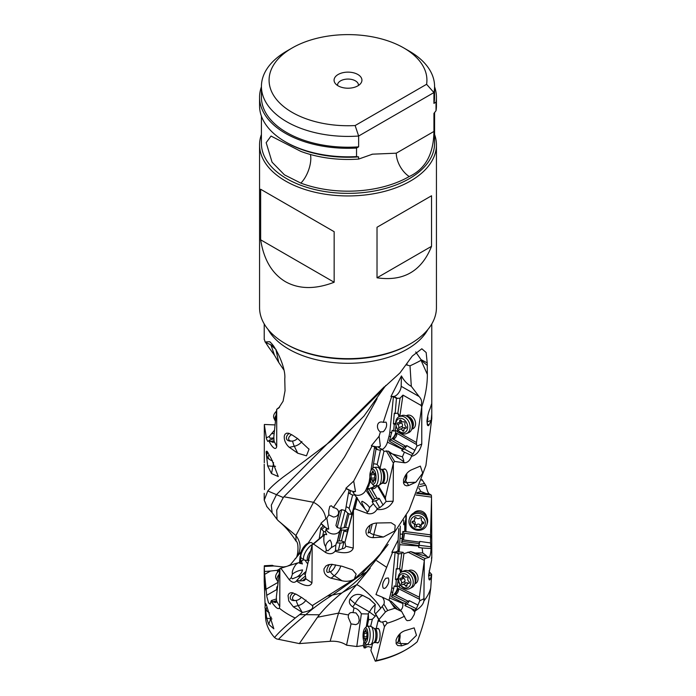 <?xml version="1.0" encoding="UTF-8"?>
<svg xmlns="http://www.w3.org/2000/svg" width="696" height="696" viewBox="0 0 696 696"><rect width="100%" height="100%" fill="white"/><g stroke="black" fill="none" stroke-linecap="round" stroke-linejoin="round"><path stroke-width="1.04" d="M376.153 615.212L372.36 619.24L368.593 619.727L368.367 613.985L361.363 613.82C359.214 610.296 356.761 608.356 353.994 608.008L352.994 612.619L355.987 612.941L358.605 616.56L359.249 620.44L358.162 623.52L355.83 624.651L351.045 623.903L348.217 617.239L348.496 614.968L338.56 613.115L330.113 641.303L299.358 643.591L276.582 638.928L274.537 637.519C278.209 633.186 283.028 628.462 288.988 623.338L295.217 618.039A83.781 48.372 180 0 1 288.762 614.672A83.781 48.372 180 0 1 279.305 608.165C278.009 609.661 275.268 607.321 271.075 601.135L270.196 604.137L268.543 602.849L266.89 596.82L266.055 589.216L278.148 582.308M371.62 647.454L368.019 646.532L364.217 647.967L363.242 645.514L356.77 646.532L346.556 645.183C342.101 642.164 336.62 640.877 330.113 641.303M382.574 621.841L384.462 626.644L376.223 660.617L375.318 661.2L370.89 650.49L372.586 643.478M366.261 644.4L365.391 647.967M364.991 642.982L364.217 647.967M368.593 619.727L367.218 626.2M363.242 645.514L363.912 641.39M366.287 626.757L368.367 613.985M361.363 613.82L356.77 646.532M346.556 645.183L351.045 623.903M352.994 612.619C350.636 612.263 349.14 613.045 348.496 614.968M337.577 85.512A10.449 6.029 180 0 1 337.551 85.095A10.449 6.029 180 0 1 340.614 80.832A10.449 6.029 180 0 1 351.993 79.527A10.449 6.029 180 0 1 358.449 85.095A10.449 6.029 180 0 1 358.423 85.512M385.758 578.341C382.8 581.952 381.965 585.214 383.252 588.129L384.479 588.451L385.758 587.72C388.716 584.109 389.551 580.847 388.264 577.932L385.758 578.341M421.854 479.474L426.152 486.008C427.048 490.297 428.031 492.89 429.101 493.76L431.363 495.143L431.503 497.127L431.781 543.498L430.981 549.448C430.685 553.833 430.058 556.478 429.101 557.374L424.908 558.462L424.299 560.376L423.881 600.979C423.298 604.354 420.358 607.695 415.068 610.992L414.216 614.585L411.51 619.127L409.953 620.353L407.195 620.675L406.116 619.823L401.67 611.514L394.832 608.252L387.689 610.531L383.905 604.224C384.671 601.831 384.149 599.491 382.33 597.203L375.962 594.541L392.5 552.502L391.839 552.337L398.147 540.026L398.069 551.876L403.019 552.293L403.932 553.659L401.444 572.103M375.962 594.541L377.354 595.15M388.96 599.978A7.308 3.497 112.6 0 0 389.603 597.995L391.091 591.844A17.409 8.326 112.6 0 0 391.796 587.755L395.119 552.267L392.5 552.502M398.782 528.551L398.147 540.026M376.754 560.715L386.567 567.266M376.223 660.617A82.467 47.615 0 0 0 406.316 649.542A82.467 47.615 0 0 0 417.191 641.782C423.89 624.425 428.405 606.52 430.737 588.085A83.781 48.372 180 0 1 423.881 600.979M430.737 588.085L431.668 574.418L430.319 579.176L428.753 578.524M431.485 557.748L431.65 559.976L428.658 574.835L429.101 579.681L429.693 579.986L430.319 579.176M268.439 346.86L265.341 342.11M273.989 346.521L265.098 341.997L264.558 339.926M265.098 341.997L269.335 341.692C274.555 344.059 286.152 367.375 284.768 378.894L285.038 390.787L283.089 401.209L278.644 408.117L276.712 409.318L276.721 446.554C275.52 451.713 270.622 445.075 268.9 440.699L267.76 441.421L266.551 439.002L264.323 424.725L264.306 462.709M269.839 341.832L270.344 342.119M266.899 506.644L264.219 500.137L267.803 490.958C271.91 485.973 278.896 479.996 288.762 473.019L331.688 440.542L380.016 392.179L383.183 388.185L399.904 372.995L412.293 356.065L421.828 348.774L426.152 352.515L427.214 362.903L427.344 374.396C427.414 384.653 425.552 395.467 421.759 406.838M288.762 446.893C285.386 443.483 283.907 439.802 284.333 435.844L285.047 434.182L286.674 433.164L288.762 433.277L292.242 435.035L297.714 438.671L309.024 449.259L306.466 455.819L297.714 453.209L288.762 446.893M264.219 464.232L264.471 489.566M271.492 459.038L278.287 476.56L271.492 473.567L267.655 465.868L266.124 451.843L266.542 451.182L267.177 451.408L271.492 459.038M417 492.698L420.854 491.48L426.23 493.534L416.791 493.22M420.854 491.48L418.818 488.053M425.691 485.199L419.314 486.722M431.363 495.143L416.73 493.368M431.503 497.127L416.051 495.004M401.696 543.002L401.957 541.357L419.183 543.585L418.87 545.577L401.696 543.002L402.906 531.422L404.776 531.657L405.672 530.543L405.916 531.666L406.325 515.362M405.916 531.666L430.528 534.841L431.52 497.979M413.702 513.048A7.308 6.673 16.5 0 1 421.28 511.082A7.308 6.673 16.5 0 1 426.578 516.85M414.712 552.989L422.742 552.902L422.15 547.987L418.644 547.456L419.775 541.427L430.563 542.95L430.528 534.841M430.563 542.95L430.981 549.448M422.742 552.902L426.561 555.869L426.135 556.269L410.71 551.615L403.932 553.659M426.561 555.869L426.135 556.269L429.101 557.374M430.676 548.526L422.15 547.987M424.908 558.462L410.71 551.615M424.299 560.376L407.934 552.119M399.808 584.292L399.391 587.354L419.331 597.203L424.212 561.22M408.282 570.851A7.308 5.612 63.3 0 1 415.042 571.868A7.308 5.612 63.3 0 1 418 579.559A7.308 5.612 63.3 0 1 414.825 583.848M419.331 597.203L419.758 600.813L416.339 608.713L414.92 610.166L404.985 605.642L405.611 603.667L402.366 602.536L402.723 603.467C403.21 606.329 402.479 608.643 400.531 610.392L400.513 610.383M415.068 610.992A21.237 16.304 63.3 0 1 414.92 610.166M404.533 616.169A83.781 48.372 180 0 1 387.028 623.277L384.462 626.644M397.312 642.765A8.709 6.864 155.1 0 0 400.591 643.513L407.934 643.696L416.478 635.335L414.163 627.879L404.846 630.707C400.67 632.238 397.72 635.396 396.024 640.19L396.276 643.896L397.755 645.549L401.679 645.845L400.591 643.513A8.709 2.845 91.4 0 1 399.626 639.537M407.934 643.696L401.679 645.845M376.171 628.671L378.18 620.371L379.05 621.328L379.851 621.084M377.119 628.697A7.308 2.393 91.4 0 1 379.137 629.61A7.308 2.393 91.4 0 1 379.999 633.447A7.308 2.393 91.4 0 1 379.877 638.014A7.308 2.393 91.4 0 1 376.771 642.617M370.594 626.513L371.064 626.383M372.36 619.24L370.655 626.269M378.18 620.371L378.789 619.605L375.414 613.976L380.555 608.495C380.164 604.328 361.015 585.319 356.639 584.744C348.087 594.193 342.058 603.649 338.56 613.115L317.489 617.248L299.358 643.591M367.618 626L369.028 626.235M353.994 608.008L352.75 606.912C349.427 604.58 348.548 601.909 350.114 598.873A10.449 1.192 -143.7 0 0 355.134 603.658A10.449 3.463 120.1 0 1 362.938 595.532C357.605 593.314 353.333 594.428 350.114 598.873M362.938 595.532L369.263 598.856L375.231 604.38L374.5 612.167L380.434 621.876L382.13 622.163L385.514 621.171L386.845 622.233L387.028 623.277M288.074 565.874L290.319 564.821L301.055 551.832M320.934 523.296L324.797 526.855L321.796 529.386L320.908 528.125L323.292 526.089L320.934 523.296L325.841 518.885C324.806 511.656 320.699 506.131 313.531 502.303L295.904 535.529C300.742 541.914 301.351 548.596 297.731 555.565M321.03 523.923L308.006 543.263M324.797 526.855A7.308 4.411 -130.2 0 0 326.25 527.986A7.308 4.411 -130.2 0 0 328.73 529.082L326.824 518.094L325.841 518.885M406.133 364.834L410.014 365.826A17.409 1.105 155.9 0 0 421.028 360.276A17.409 11.614 129.3 0 0 421.01 359.606L415.712 351.959M370.916 470.627L374.622 446.797L371.325 445.805L379.12 436.227L380.399 431.938L383.331 431.694C386.428 428.301 387.341 425.117 386.062 422.15L383.261 422.368L391.613 396.755L390.935 396.555L401.453 375.91C403.958 380.677 407.247 384.157 411.31 386.341L410.014 365.826M380.399 431.938C375.788 429.11 376.475 420.071 383.252 422.359M371.951 446.206L353.69 481.075L355.482 491.507A7.308 5.585 -166.6 0 1 352.376 491.254A7.308 5.585 -166.6 0 1 350.584 490.602L349.853 493.69L348.522 492.768L349.096 490.28L345.851 488.314L353.69 481.075M333.288 507.636L346.26 488.862M333.271 507.628L333.401 507.636C337.29 508.35 338.978 510.394 338.456 513.77C337.621 515.84 335.924 516.919 333.375 517.015L328.825 514.857L328.756 510.733L329.8 506.323L331.392 505.783L333.28 507.619M328.825 514.857L326.824 518.094M377.084 398.678L344.52 457.028L313.531 502.303L283.898 496.761L363.912 416.138L385.819 385.41M421.01 359.606L427.214 362.903M397.825 429.884L397.529 431.92L396.65 430.702L393.658 431.068L392.213 430.267L389.386 441.16L392.031 438.558L401.166 443.674L393.005 439.002A3.48 1.696 119.7 0 0 393.892 438.898A3.48 1.696 119.7 0 0 396.32 436.166A3.48 1.696 119.7 0 0 396.537 433.103L416.547 444.526L416.913 446.136L413.076 453.896L411.423 455.358L411.458 456.341C416.469 455.184 419.905 451.086 421.767 444.065L421.767 406.829M411.458 456.341C409.935 460.421 407.699 462.57 404.767 462.805L394.615 461.457L393.362 463.049L393.188 501.207C389.725 507.428 384.296 510.194 376.901 509.498C374.683 513.013 371.612 514.379 367.697 513.578L354.934 508.802L353.438 509.985L353.237 548.083C351.158 554.373 340.857 552.998 335.072 551.223C332.714 554.06 329.573 554.486 325.667 552.52L313.513 544.02L312.147 544.777L311.965 582.813C310.025 588.503 301.003 584.231 296.496 580.925L296.165 581.334M311.965 582.813L305.866 578.863L304.187 580.595L299.454 580.986L297.001 580.203L296.496 580.925C294.591 583.117 292.181 582.717 289.258 579.725L280.766 568.136L279.879 568.554L279.766 606.555L279.305 608.165M292.433 574.096C295.208 571.86 298.575 570.468 302.543 569.902C301.925 572.53 300.15 574.861 297.227 576.871L292.424 578.846L291.224 577.619L292.433 574.096C291.772 571.964 292.938 568.745 295.948 564.421L296.835 563.16L280.358 568.406M295.217 618.039L302.395 612.471L293.347 606.842L288.762 600.944L288.048 595.541L288.762 593.923L290.171 592.879L292.068 592.679L296.47 594.419L302.221 597.847L312.313 605.546L354.368 579.037L378.598 556.495L409.091 510.064L425.926 465.45L431.781 418.514L431.781 413.972L431.172 420.323L429.119 424.934L427.057 423.951M342.058 580.777L331.061 578.211L334.28 575.731L342.058 580.777C346.286 581.76 350.227 581.299 353.873 579.394M352.289 569.772L342.058 566.248L331.505 564.299L328.181 564.813L325.945 565.961L324.023 568.763C323.492 573.191 325.841 576.34 331.061 578.211M352.559 569.937L356.135 574.096L354.368 579.037M408.726 485.495L406.586 485.834L404.767 485.112L403.671 483.52L403.497 479.979C405.02 475.011 407.665 471.636 411.44 469.861L420.34 466.094L422.716 473.158L415.825 482.25L408.726 485.495L406.769 482.606L415.825 482.25M429.119 424.934L428.301 425.717L427.553 425.378L426.996 420.514C427.736 415.207 428.753 411.284 430.032 408.752L431.781 403.341L431.781 413.972M365.992 530.474L366.026 530.317C367.949 525.863 371.56 523.427 376.875 523.009L391.135 522.748L395.18 525.358L394.762 530.944L383.4 537.034L373.047 537.669L373.769 534.589L383.4 537.034M366.026 530.317C365.539 534.893 367.88 537.347 373.047 537.669M397.529 431.92L416.443 442.508L421.75 406.838L421.01 405.394L402.958 395.093L399.826 416.373M411.31 386.341L419.088 396.511C421.619 399.2 422.263 402.157 421.01 405.394M399.286 416.6L401.435 415.677A9.231 6.786 66.9 0 1 406.151 415.886A7.308 5.377 66.9 0 1 412.685 416.921A7.308 5.377 66.9 0 1 415.486 424.821A7.308 5.377 66.9 0 1 411.78 429.127A9.231 6.786 66.9 0 1 408.665 432.66L406.516 433.573A9.231 6.786 -113.1 0 0 410.005 425.482A9.231 6.786 -113.1 0 0 404.124 416.861A9.231 6.786 -113.1 0 0 399.286 416.6A9.231 6.786 -113.1 0 0 395.806 424.69A9.231 6.786 -113.1 0 0 401.679 433.312A9.231 6.786 -113.1 0 0 406.516 433.573M393.658 431.068L394.24 424.273L393.405 423.873L394.319 413.154L395.154 413.546L396.442 398.382L400.061 398.173L402.958 395.093M390.935 396.555L393.892 396.381A7.308 3.558 119.7 0 0 395.024 396.094A7.308 3.558 119.7 0 0 401.166 386.289L401.453 375.91M396.442 398.382L393.44 396.676L391.613 396.755M379.12 436.227L380.347 446.214L378.65 447.598L382.504 449.503L383.957 451.278L388.307 451.121L394.615 461.457M382.2 449.372A7.308 3.802 115.5 0 0 387.437 442.186L389.064 436.096A17.409 9.065 115.5 0 0 389.83 432.033L393.44 396.676M276.721 446.554L274.067 441.107L273.815 436.766L276.712 409.3L278.13 408.213M279.592 407.177L277.878 408.282M274.067 441.107L273.615 442.325L272.084 442.178M274.015 441.542L270.587 441.56L269.352 440.142L268.9 440.699M273.893 437.88L270.161 438.315L269.152 436.549L274.511 430.171M269.352 440.142L273.885 438.724M264.402 424.473L275.059 424.917M406.316 649.542L404.924 650.342A80.501 46.475 180 0 1 375.318 661.2M429.293 571.816L431.668 574.418M269.804 344.215L276.068 349.531M273.441 345.686L271.553 345.033M276.016 349.949L278.731 362.451L283.785 369.863M277.921 520.425L295.904 535.529L296.052 541.175C291.024 533.188 285.212 526.472 278.591 521.017L276.999 519.346L276.738 510.029L283.289 497.536L267.803 490.958M283.289 497.536L283.898 496.761M279.818 568.919L277.225 570.302L270.483 571.042L264.637 574.383L264.262 566.474L273.832 565.952L283.455 566.979L285.751 566.596M273.832 565.952L272.31 565.317L264.341 565.752M283.455 566.979L282.002 567.753M277.225 570.302L277.643 571.99M277.147 590.443L276.599 589.66L276.86 587.033L277.704 585.91M271.075 601.135A21.237 12.928 149.7 0 0 271.423 600.509L275.912 599.125M279.766 569.206L276.347 596.881L276.495 601.988L275.651 602.545L272.754 601.805L271.423 600.509M276.608 601.579L274.468 602.353M265.246 608.626L265.55 616.891A82.467 47.615 0 0 0 274.537 637.519M266.185 590.887A83.781 48.372 180 0 1 264.236 581.508A83.781 48.372 180 0 1 264.219 580.473L264.219 567.997M271.24 617.082A8.709 1.836 -81.2 0 1 270.709 618.814L268.743 624.373L273.824 628.81L266.342 604.746L265.524 603.371L265.35 605.825M268.743 624.373L266.672 618.196L265.498 609.191M264.262 566.474L264.376 565.787L264.262 566.474M264.428 571.512L270.483 571.042M264.637 574.383L266.055 589.216M317.489 617.248L319.421 614.803L299.611 614.603M328.051 596.002L341.84 592.992C332.81 600.178 325.337 607.451 319.421 614.803M370.202 568.232L356.639 584.744L342.684 592.357L353.838 583.466L366.374 572.112L356.474 577.471M342.684 592.357L341.84 592.992M366.374 572.112L388.159 544.42M302.395 612.471C310.686 610.81 314 608.504 312.313 605.546L312.878 606.094M297.531 563.029L298.627 562.69L302.386 563.977L300.637 559.279L300.115 556.243L300.715 556.052M299.41 563.195L300.115 556.243M300.402 563.577L300.837 560.071M303.665 559.619L301.751 561.063M305.231 560.184A7.308 4.785 -127.7 0 0 307.78 563.751M319.194 538.817L320.908 528.125M322.648 535.903L323.675 531.431L325.458 532.014L326.102 529.073L328.73 529.082M321.796 529.386L323.675 531.431M326.102 529.073A7.308 5.916 -166.8 0 0 331.574 533.745A7.308 5.916 -166.8 0 0 339.761 530.865L341.153 528.247M345.851 488.314L350.584 490.602M348.522 492.768L346.086 506.74L347.217 507.201A5.22 4.124 36.4 0 1 349.114 508.419L352.637 495.039L354.847 495.03L353.002 492.263L355.482 491.507M354.168 494.047A7.308 5.559 145.9 0 0 358.153 495.352A7.308 5.559 145.9 0 0 365.844 490.088L368.219 484.599A17.409 13.241 145.9 0 0 369.332 480.823L369.88 477.291M372.778 468.095L376.014 449.155L374.622 446.797M376.014 449.155L379.285 450.103L382.504 449.503M371.325 445.805L375.727 446.728A7.308 5.272 149.8 0 0 377.397 446.858A7.308 5.272 149.8 0 0 380.347 446.214M406.76 445.614L403.637 447.137L401.749 450.599L404.132 448.894A5.22 2.567 119.2 0 0 406.76 445.614L415.007 450.364M390.647 453.427L402.418 456.854L404.385 452.174L401.749 450.599M396.676 457.333L399.104 458.533L388.307 451.121M393.362 463.049L386.228 450.799M379.99 468.565L383.957 451.278M378.293 485.669L385.419 497.683L393.188 463.858M383.479 469.287A7.308 3.002 87.8 0 1 386.88 471.705A7.308 3.002 87.8 0 1 387.324 480.136A7.308 3.002 87.8 0 1 384.027 483.198M377.397 485.73L385.567 499.745L385.419 497.683M385.567 499.745L386.097 501.485L383.044 504.974L379.712 507.715L377.119 508.55L376.901 509.498M364.426 507.976L361.998 503.356L361.642 501.807L362.155 501.268C365.487 503.034 367.958 505.131 369.576 507.567L368.419 511.447L366.783 511.134L360.806 504.069L356.491 497.127L351.819 514.579M369.576 507.567L373.3 503.73L372.16 501.598L373.021 500.085L367.218 489.566L370.507 480.832M377.119 508.55L373.3 503.73M354.934 508.802L357.387 497.892M353.438 509.985L356.491 497.127M348.313 528.055L344.964 542.167L353.237 510.733M351.932 514.614L348.513 528.107M353.237 548.083L345.686 546.169L344.964 542.167M345.642 546.43L345.686 546.169C345.338 547.743 344.198 548.587 342.267 548.7L338.369 550.353L335.481 550.371L335.072 551.223M325.615 546.421C326.085 543.707 327.581 541.575 330.095 540.044C331.644 542.541 332.044 545.064 331.296 547.63L327.894 550.832L326.267 550.031L325.615 546.421C324.101 544.62 323.553 541.297 323.971 536.468L324.614 534.241L326.702 534.65L325.458 532.014M331.296 547.63L335.846 545.038L336.49 542.828L340.109 543.037A5.22 4.019 -166.7 0 0 343.954 541.845L342.267 548.7M335.481 550.371L335.846 545.038M313.513 544.02L324.101 535.059M312.147 544.777L324.614 534.241M305.866 578.863L305.283 574.652L311.965 545.464M297.227 576.871L301.455 575.583L306.022 571.399M301.09 575.888L297.001 580.203M296.835 563.16L297.862 562.942L295.948 564.421M298.627 562.69L297.862 562.942L298.627 562.69M305.788 572.451L304.343 572.782M341.588 528.125L340.222 530.613L341.692 529.987L339.126 540.809L337.342 541.575L336.49 542.828M337.342 541.575L340.222 530.613M341.692 529.987L344.172 530.135A5.394 4.15 -166.7 0 0 348.104 528.925M344.172 530.135L341.545 540.957L339.126 540.809M342.397 537.608L344.12 530.865L347.93 529.673M345.407 510.873L346.121 506.749M350.775 514.318L351.158 512.891L349.114 508.419M349.853 493.69L352.637 495.039M354.847 495.03L356.387 497.248M367.218 489.566L370.994 487.931A5.394 3.915 149.4 0 0 374.57 485.808M370.994 487.931L377.041 498.24L374.744 498.797L373.021 500.085M374.744 498.797L368.645 488.505M375.205 495.039L371.525 488.592L375.562 485.799M373.874 463.814L375.083 463.936A5.22 4.376 -14.1 0 1 377.128 464.554L380.434 450.155M379.068 468.008A5.22 4.376 165.9 0 0 379.024 466.616M379.12 468.043L379.05 466.72L377.128 464.554M377.041 498.24L379.294 498.423L383.044 504.974M371.525 488.592A3.48 2.514 149.8 0 0 372.839 488.818A3.48 2.514 149.8 0 0 376.814 485.747M372.16 501.598L375.588 500.755A5.22 3.793 149.4 0 0 379.294 498.423M343.954 541.845L341.545 540.957M344.12 530.865A3.48 2.662 -166.6 0 0 345.538 531.509A3.48 2.662 -166.6 0 0 347.478 531.561M302.925 580.438L305.822 578.011M303.708 573.817L305.318 574.478M402.418 456.854L403.81 460.708L402.575 460.822L399.104 458.533M411.423 455.358L404.385 452.174M416.547 444.526L416.443 442.508M401.166 443.674L405.229 445.997M390.404 439.733L403.637 447.137M393.005 439.002L396.537 433.103M392.031 438.558A5.394 2.653 119.2 0 0 395.502 430.546M395.154 413.546L396.128 413.337A5.22 3.567 -54.9 0 1 397.816 413.407L400.061 398.173M393.405 423.873L393.91 423.768A5.22 3.567 125.1 0 0 394.206 423.69A5.22 3.567 125.1 0 0 395.693 422.977M398.947 416.756L398.956 416.678A5.22 3.567 125.1 0 0 398.095 413.502M395.711 423.777A5.22 3.567 -54.9 0 1 394.823 424.134A5.22 3.567 -54.9 0 1 394.528 424.203L394.24 424.273M395.276 430.598L395.998 425.717M399.147 416.66L397.816 413.407M402.401 448.868L389.386 441.16M383.905 604.224L380.555 608.495M391.291 601.414L382.33 597.203M404.985 605.642L406.908 604.058A5.22 2.349 116.3 0 0 409.344 600.683L418.044 605.12M407.943 601.118L406.473 602.327L392.527 595.437L394.032 594.201L407.943 601.118L409.344 600.683M403.897 599.082L395.05 594.601A3.48 1.549 116.8 0 0 395.859 594.471A3.48 1.549 116.8 0 0 398.103 591.652A3.48 1.549 116.8 0 0 398.329 588.572L419.427 599.221M406.473 602.327L405.611 603.667M402.366 602.536L391.587 596.898L392.527 595.437M391.587 596.898L394.267 585.902L395.789 586.641L396.311 579.82L395.432 579.463L396.25 568.71L397.12 569.076L398.277 553.859L395.119 552.267M397.12 569.076L398.051 568.823A5.22 3.393 -58.5 0 1 399.652 568.823L401.714 553.52L403.019 552.293M398.277 553.859L401.714 553.52M400.591 572.66L399.652 568.823M400.678 572.06A5.22 3.393 121.5 0 0 399.774 568.858M395.789 586.641L397.32 586.119L398.199 579.646M397.32 586.119L398.521 586.136L399.391 587.354M391.839 552.337L395.467 551.954A7.308 3.254 116.8 0 0 396.502 551.623A7.308 3.254 116.8 0 0 398.382 550.153M398.947 551.998A7.308 0.705 93.9 0 0 399.695 544.698L400 538.278A17.409 1.679 93.9 0 0 400.139 534.067L400.287 526.054M404.776 531.657L404.767 524.767L403.697 524.688L403.689 520.19M403.697 524.688L403.915 524.462A5.22 1.644 99.7 0 0 404.045 524.314A5.22 1.644 99.7 0 0 405.881 517.772L405.916 516.171A5.22 1.644 99.7 0 0 405.916 516.127M405.49 530.796L405.681 523.383A5.22 1.644 -80.3 0 1 405.029 524.48A5.22 1.644 -80.3 0 1 404.898 524.627L404.767 524.767M405.681 523.383L405.881 517.772M405.916 516.171L406.151 517.815M406.194 516.223L406.203 515.597M421.593 480.249L422.289 480.136M401.957 541.357L402.288 539.852L414.181 541.392L403.471 539.931L404.48 533.258L430.554 536.842M402.288 539.852L403.384 531.483M414.181 541.392L419.505 542.114L419.183 543.585M419.775 541.427L419.505 542.114M403.489 539.931L404.48 533.258M418.644 547.456L418.87 545.577M395.05 594.601L398.329 588.572M394.032 594.201A5.394 2.427 116.3 0 0 397.294 586.128M398.138 578.994A5.22 3.393 -58.5 0 1 396.868 579.664A5.22 3.393 -58.5 0 1 396.581 579.751L396.311 579.82M395.432 579.463L395.911 579.333A5.22 3.393 121.5 0 0 396.189 579.246A5.22 3.393 121.5 0 0 398.129 578.028M387.689 610.531L385.454 611.958L378.833 619.675M375.361 604.676A10.449 3.463 -59.9 0 0 369.489 611.958L368.001 613.985M389.055 600.022L394.832 608.252M272.084 433.721L274.163 433.451M338.152 74.489A13.929 8.039 180 0 1 355.9 73.55A13.929 8.039 180 0 1 360.711 83.459A13.929 8.039 180 0 1 357.848 85.86A13.929 8.039 180 0 1 335.289 83.459A13.929 8.039 180 0 1 338.152 74.489M261.426 86.426L261.426 97.231A86.574 49.982 180 0 0 286.778 132.579A86.574 49.982 180 0 0 358.64 146.839L358.64 136.033L433.921 92.577L433.921 103.373A86.574 49.982 180 0 0 434.574 97.231L434.574 86.426A86.574 49.982 0 0 1 433.921 92.577L426.596 84.294A78.918 45.562 0 0 0 403.802 47.954A78.918 45.562 0 0 0 340.866 34.8A78.918 45.562 0 0 0 292.198 47.954A78.918 45.562 0 0 0 292.198 112.395A78.918 45.562 0 0 0 355.134 125.55L358.64 136.033A86.574 49.982 0 0 1 286.778 121.774A86.574 49.982 0 0 1 261.426 86.426A86.574 49.982 0 0 1 286.778 51.086L292.198 47.954M426.596 84.294L355.134 125.55M403.802 47.954L409.222 51.086A86.574 49.982 0 0 1 434.574 86.426M358.64 146.839L356.535 148.057L356.535 156.583L358.623 156.887L358.623 159.079A86.591 49.99 180 0 1 300.837 151.389L271.031 136.068L266.168 142.663L272.066 162.185L284.464 174.87L300.837 183.109A86.591 49.99 0 0 0 409.231 176.532C425.378 169.05 433.617 154.025 433.939 131.448L396.276 153.19L372.534 154.173L358.623 159.079M433.921 103.373L436.027 102.155L436.027 110.69L433.939 113.396L433.939 131.448M436.027 102.155A88.436 51.06 0 0 0 436.435 97.231A88.436 51.06 0 0 0 434.574 86.809M261.426 86.809A88.436 51.06 0 0 0 259.565 97.231A88.436 51.06 0 0 0 285.464 133.336A88.436 51.06 0 0 0 356.535 148.057M436.435 97.231L436.435 105.757A88.436 51.06 180 0 1 436.027 110.69M356.535 156.583A88.436 51.06 180 0 1 285.464 141.862L285.464 141.862A88.436 51.06 180 0 1 259.565 105.757L259.565 97.231M285.464 141.862L286.769 142.619A86.591 49.99 0 0 0 358.623 156.887M434.591 112.552L434.591 143.376A86.591 49.99 180 0 1 409.231 178.724A86.591 49.99 180 0 1 314.862 189.556A86.591 49.99 180 0 1 261.409 143.376L261.409 116.136M261.409 134.502A88.436 51.06 0 0 0 259.565 144.881A88.436 51.06 0 0 0 285.464 180.986A88.436 51.06 0 0 0 410.536 180.986A88.436 51.06 0 0 0 436.435 144.881A88.436 51.06 0 0 0 434.591 134.502M285.464 203.58L334.158 231.698L334.158 282.245L260.652 239.807L260.652 189.26L285.464 203.58M260.652 239.807C263.81 259.73 272.084 273.702 285.464 281.706C299.089 289.292 315.323 289.475 334.158 282.245M436.435 144.881L436.435 307.606A88.436 51.06 180 0 1 410.536 343.711A88.436 51.06 180 0 1 285.464 343.711L285.464 343.711A88.436 51.06 180 0 1 259.565 307.606L259.565 144.881M377.023 227.253L431.537 195.776L431.537 246.323C421.645 271.162 403.48 281.654 377.023 277.8L377.023 227.253L431.537 195.776M334.158 231.698L260.652 189.26M285.464 343.711L286.595 344.363L285.464 343.711M431.537 246.323L377.023 277.8M427.649 416.26A6.96 5.124 66.9 0 1 427.805 419.331A6.96 5.124 66.9 0 1 426.935 421.689M406.273 415.947A9.231 6.786 66.9 0 1 411.78 429.127L412.441 427.24A7.334 5.394 66.9 0 0 408.065 416.765A7.334 5.394 66.9 0 0 407.969 416.721L406.151 415.886A9.231 6.786 66.9 0 1 406.273 415.947M400.826 432.216A7.482 5.507 -113.1 0 0 407.586 428.301A7.482 5.507 -113.1 0 0 402.81 418.879A7.482 5.507 -113.1 0 0 396.05 422.794A7.482 5.507 -113.1 0 0 400.826 432.216M397.738 424.534A1.018 0.748 66.9 0 1 397.999 422.785A2.41 1.775 -113.1 0 0 398.773 422.698A2.41 1.775 -113.1 0 0 399.713 420.775A1.018 0.748 66.9 0 1 401.148 420.523A2.41 1.775 -113.1 0 0 403.645 421.863A2.41 1.775 -113.1 0 0 403.793 421.785A1.018 0.748 66.9 0 1 404.968 423.29A2.41 1.775 -113.1 0 0 405.899 426.561A1.018 0.748 66.9 0 1 405.637 428.31A2.41 1.775 -113.1 0 0 404.855 428.397A2.41 1.775 -113.1 0 0 403.924 430.319A1.018 0.748 66.9 0 1 402.479 430.572A2.41 1.775 -113.1 0 0 399.991 429.241A2.41 1.775 -113.1 0 0 399.843 429.31A1.018 0.748 66.9 0 1 398.66 427.805A2.41 1.775 -113.1 0 0 397.738 424.534L401.427 422.968A2.41 1.775 66.9 0 1 402.358 426.239A1.018 0.748 -113.1 0 0 403.349 427.805M403.541 427.744A2.41 1.775 66.9 0 1 403.689 427.666A2.41 1.775 66.9 0 1 405.507 428.118M400.983 421.759A1.018 0.748 -113.1 0 0 401.427 422.968M291.668 434.635A5.22 3.28 154 0 0 288.631 438.419A5.22 3.28 154 0 0 291.928 441.099A5.22 3.28 154 0 0 293.155 440.951A5.22 3.28 154 0 0 297.392 438.48M289.136 433.382A6.96 4.376 154 0 0 286.413 437.549A6.96 4.376 154 0 0 286.674 439.202A6.96 4.376 154 0 0 290.798 441.125L291.928 441.099M276.068 415.373A9.231 5.803 154 0 0 275.137 420.697A9.231 5.803 154 0 0 275.451 421.228M275.137 420.697L273.963 418.287A9.231 5.803 -26 0 1 275.311 412.415A9.231 5.803 -26 0 1 276.512 411.162M275.311 412.415L276.034 411.545A7.482 4.707 -26 0 1 276.538 410.979M406.621 473.715A5.22 2.149 87.8 0 1 406.551 478.23A5.22 2.149 87.8 0 1 405.803 480.049L404.594 481.649A6.96 2.862 87.8 0 1 403.41 482.441M405.881 474.681A6.96 2.862 87.8 0 1 405.603 479.231A6.96 2.862 87.8 0 1 404.594 481.649M374.152 467.381L377.293 467.26A9.231 3.793 87.8 0 1 378.293 467.538A9.231 3.793 87.8 0 1 379.442 468.712A9.231 3.793 87.8 0 1 381.452 477.813A9.231 3.793 87.8 0 1 378.989 485.347A9.231 3.793 87.8 0 1 378.015 485.704L374.874 485.825A9.231 3.793 -92.2 0 0 378.241 479.118A9.231 3.793 -92.2 0 0 376.301 468.834A9.231 3.793 -92.2 0 0 374.152 467.381A9.231 3.793 -92.2 0 0 372.49 468.443L371.281 470.044A7.482 3.071 -92.2 0 0 371.481 482.972A7.482 3.071 -92.2 0 0 371.803 483.398A7.482 3.071 -92.2 0 0 375.736 480.318A7.482 3.071 -92.2 0 0 374.378 470.365A7.482 3.071 -92.2 0 0 371.281 470.044M371.803 483.398L373.134 484.903A9.231 3.793 -92.2 0 0 374.874 485.825M370.872 474.742L371.255 473.08A2.41 0.992 -92.2 0 0 371.577 473.202A2.41 0.992 -92.2 0 0 372.447 471.505L372.821 470.792L373.256 471.592A2.41 0.992 -92.2 0 0 374.309 473.498A2.41 0.992 -92.2 0 0 374.509 473.437L374.935 475.177A2.41 0.992 -92.2 0 0 374.987 478.596L374.605 480.249A2.41 0.992 -92.2 0 0 374.283 480.136A2.41 0.992 -92.2 0 0 373.404 481.823L373.039 482.537L372.595 481.736A2.41 0.992 -92.2 0 0 371.551 479.84A2.41 0.992 -92.2 0 0 371.351 479.901L370.925 478.152A2.41 0.992 -92.2 0 0 370.872 474.742L375.048 474.576M269.178 454.793A5.22 3.497 -168.6 0 0 268.143 456.924A5.22 3.497 -168.6 0 0 270.457 460.021A5.22 3.497 -168.6 0 0 272.545 460.787M268.09 452.644A6.96 4.663 -168.6 0 0 266.733 454.732A6.96 4.663 -168.6 0 0 266.672 455.506A6.96 4.663 -168.6 0 0 269.77 459.63L270.457 460.021M372.256 524.062L370.228 531.814L368.114 533.075L370.22 525.106M335.924 525.463L339.605 510.951L335.924 525.463L337.186 527.577L341.719 509.69L345.059 510.533L340.527 528.421L345.608 527.377L349.027 513.874L351.985 514.622M338.247 516.04L336.316 523.879L338.378 516.075M341.719 509.69L339.605 510.951M332.401 564.326A5.22 1.87 123 0 0 329.33 569.702A5.22 1.87 123 0 0 330.435 571.721A5.22 1.87 123 0 0 331.583 571.077A5.22 1.87 123 0 0 335.576 564.865A5.22 1.87 123 0 0 335.585 564.856M329.356 564.508A6.96 2.497 123 0 0 326.92 569.624A6.96 2.497 123 0 0 327.303 572.242A6.96 2.497 123 0 0 328.39 572.321L330.435 571.721A8.709 5.69 -127.7 0 0 334.28 575.731A8.709 3.115 123 0 0 340.779 565.996M312.434 544.533A9.231 3.306 123 0 0 310.773 545.534A9.231 3.306 123 0 0 304.744 553.572A9.231 3.306 123 0 0 304.222 559.976A9.231 3.306 123 0 0 304.961 560.184L309.111 560.445M304.222 559.976L301.525 558.227A9.231 3.306 -57 0 1 300.837 556.948A9.231 3.306 -57 0 1 308.076 543.776A9.231 3.306 -57 0 1 310.111 542.645A9.231 3.306 -57 0 1 311.556 542.741L313.252 543.837M300.837 556.948L300.55 554.842A7.482 2.68 -57 0 1 306.423 544.159A7.482 2.68 -57 0 1 308.076 543.237L310.111 542.645M409.257 519.225L409.657 517.876A9.231 8.422 16.5 0 1 418.731 512.021A9.231 8.422 16.5 0 1 427.353 523.105L426.952 524.453A9.231 8.422 -163.5 0 0 418.331 513.37A9.231 8.422 -163.5 0 0 409.257 519.225A9.231 8.422 -163.5 0 0 417.878 530.308A9.231 8.422 -163.5 0 0 426.952 524.453M417.722 529.395A7.482 6.838 -163.5 0 0 425.334 523.027A7.482 6.838 -163.5 0 0 418.087 515.649A7.482 6.838 -163.5 0 0 410.475 522.009A7.482 6.838 -163.5 0 0 417.722 529.395M412.789 523.07A1.018 0.931 16.5 0 1 412.841 521.269A2.41 2.201 -163.5 0 0 414.616 518.668A1.018 0.931 16.5 0 1 416.33 517.876A2.41 2.201 -163.5 0 0 419.723 518.111A1.018 0.931 16.5 0 1 421.393 519.129A2.41 2.201 -163.5 0 0 423.02 521.965A1.018 0.931 16.5 0 1 422.968 523.775A2.41 2.201 -163.5 0 0 421.202 526.376A1.018 0.931 16.5 0 1 419.479 527.159A2.41 2.201 -163.5 0 0 416.086 526.924A1.018 0.931 16.5 0 1 414.416 525.906A2.41 2.201 -163.5 0 0 412.789 523.07L413.372 521.113M413.789 520.878A2.41 2.201 16.5 0 1 415.103 523.592L414.451 525.802M415.086 523.662A1.018 0.931 -163.5 0 0 416.765 524.61A2.41 2.201 16.5 0 1 420.166 524.845A1.018 0.931 -163.5 0 0 421.254 525.132M421.21 525.271L421.898 522.957A2.41 2.201 16.5 0 1 422.707 521.843M295.713 593.958A5.22 3.175 149.7 0 0 292.546 597.942A5.22 3.175 149.7 0 0 295.643 600.509A5.22 3.175 149.7 0 0 296.861 600.309A5.22 3.175 149.7 0 0 301.298 597.333M293.033 592.853A6.96 4.237 149.7 0 0 290.258 597.159A6.96 4.237 149.7 0 0 290.597 599.03A6.96 4.237 149.7 0 0 294.399 600.578L295.643 600.509M279.122 574.409A9.231 5.62 149.7 0 0 277.478 581.073A9.231 5.62 149.7 0 0 278.191 581.934M277.478 581.073L276.103 578.707A9.231 5.62 -30.3 0 1 276.782 573.321A9.231 5.62 -30.3 0 1 279.635 570.285M276.782 573.321L277.46 572.269A7.482 4.559 -30.3 0 1 279.688 569.867M429.127 570.868A6.96 5.342 63.3 0 1 429.275 573.626A6.96 5.342 63.3 0 1 428.614 575.679M401.54 572.051L403.515 571.059A9.231 7.082 63.3 0 1 408.787 571.042A9.231 7.082 63.3 0 1 409.039 571.146A9.231 7.082 63.3 0 1 415.034 583.065A9.231 7.082 63.3 0 1 411.806 587.546L409.831 588.538A9.231 7.082 -116.7 0 0 413.076 580.264A9.231 7.082 -116.7 0 0 406.812 572.034A9.231 7.082 -116.7 0 0 401.54 572.051A9.231 7.082 -116.7 0 0 398.303 580.333A9.231 7.082 -116.7 0 0 404.567 588.564A9.231 7.082 -116.7 0 0 409.831 588.538M403.776 587.502A7.482 5.742 -116.7 0 0 410.762 583.326A7.482 5.742 -116.7 0 0 405.603 574.096A7.482 5.742 -116.7 0 0 398.625 578.272A7.482 5.742 -116.7 0 0 403.776 587.502M400.418 579.951A1.018 0.783 63.3 0 1 400.652 578.185A2.41 1.853 -116.7 0 0 401.522 578.045A2.41 1.853 -116.7 0 0 402.401 576.114A1.018 0.783 63.3 0 1 403.906 575.801A2.41 1.853 -116.7 0 0 406.586 577.01A2.41 1.853 -116.7 0 0 406.681 576.958A1.018 0.783 63.3 0 1 407.934 578.419A2.41 1.853 -116.7 0 0 408.961 581.647A1.018 0.783 63.3 0 1 408.726 583.413A2.41 1.853 -116.7 0 0 407.856 583.553A2.41 1.853 -116.7 0 0 406.977 585.493A1.018 0.783 63.3 0 1 405.481 585.797A2.41 1.853 -116.7 0 0 402.801 584.588A2.41 1.853 -116.7 0 0 402.706 584.64A1.018 0.783 63.3 0 1 401.444 583.178A2.41 1.853 -116.7 0 0 400.418 579.951L403.81 578.245A2.41 1.853 63.3 0 1 404.837 581.473A1.018 0.783 -116.7 0 0 405.977 582.987M402.897 584.536L406.09 582.935A2.41 1.853 63.3 0 1 406.186 582.883A2.41 1.853 63.3 0 1 408.282 583.344M403.306 577.149A1.018 0.783 -116.7 0 0 403.81 578.245M267.142 607.086A5.22 3.402 -160.5 0 0 266.255 609.104A5.22 3.402 -160.5 0 0 267.803 611.749A5.22 3.402 -160.5 0 0 269.439 612.793M266.35 604.78A6.96 4.533 -160.5 0 0 265.176 606.32A6.96 4.533 -160.5 0 0 265.011 607.599A6.96 4.533 -160.5 0 0 267.073 611.123L267.803 611.749M399.956 633.769A5.22 1.705 91.4 0 1 399.748 639.102A5.22 1.705 91.4 0 1 398.86 641.112L397.373 642.704A6.96 2.279 91.4 0 1 396.572 643.113L395.998 643.095M399.008 634.743A6.96 2.279 91.4 0 1 398.556 640.033A6.96 2.279 91.4 0 1 397.373 642.704M367.375 626.191L370.629 626.269A9.231 3.019 91.4 0 1 371.229 626.47A9.231 3.019 91.4 0 1 372.256 627.836A9.231 3.019 91.4 0 1 373.317 637.318A9.231 3.019 91.4 0 1 370.777 644.548A9.231 3.019 91.4 0 1 370.168 644.722L366.914 644.635A9.231 3.019 -88.6 0 0 369.959 638.136A9.231 3.019 -88.6 0 0 368.993 627.757A9.231 3.019 -88.6 0 0 367.375 626.191A9.231 3.019 -88.6 0 0 366.314 626.731L364.826 628.331A7.482 2.445 -88.6 0 0 363.086 634.447A7.482 2.445 -88.6 0 0 363.991 641.582A7.482 2.445 -88.6 0 0 364.478 642.373A7.482 2.445 -88.6 0 0 367.592 638.806A7.482 2.445 -88.6 0 0 367.001 629.158A7.482 2.445 -88.6 0 0 364.826 628.331M364.478 642.373L365.887 644.044A9.231 3.019 -88.6 0 0 366.914 644.635M363.973 633.334L364.365 631.698A2.41 0.792 -88.6 0 0 364.617 631.829A2.41 0.792 -88.6 0 0 365.409 630.193L365.739 629.506L366.044 630.324A2.41 0.792 -88.6 0 0 366.766 632.281A2.41 0.792 -88.6 0 0 366.931 632.238L367.175 634.004A2.41 0.792 -88.6 0 0 367.018 637.414L366.627 639.041A2.41 0.792 -88.6 0 0 366.374 638.911A2.41 0.792 -88.6 0 0 365.591 640.546L365.252 641.242L364.948 640.416A2.41 0.792 -88.6 0 0 364.225 638.458A2.41 0.792 -88.6 0 0 364.06 638.51L363.825 636.744A2.41 0.792 -88.6 0 0 363.973 633.334L367.297 633.412M268.108 329.495A83.781 48.372 0 0 0 288.762 349.148A83.781 48.372 0 0 0 427.892 329.495M426.23 493.534L429.101 493.76M431.52 535.328L430.615 538.382M424.212 598.569L419.758 600.813M352.75 606.912L355.134 603.658L369.489 611.958A10.449 1.192 -143.7 0 0 374.909 615.934M407.021 363.616L407.012 365.061M427.344 365.444L421.028 360.276L427.344 374.396M419.088 396.511L401.166 386.289M393.892 396.381L397.625 398.504M269.152 436.549L266.255 437.827M428.606 576.036L431.65 574.505M268.151 346.495L274.494 355.247L271.057 345.268M276.999 519.346L272.136 512.735L271.292 505.209L276.53 494.586L384.296 386.793M278.296 571.172L277.469 571.381M276.599 589.66L266.69 595.324M279.766 606.555L276.651 601.213M384.053 549.849L360.772 575.053L332.584 594.932C322.083 601.535 313.191 608.087 305.901 614.585C294.269 624.199 285.125 632.464 278.478 639.363M293.347 606.842L298.245 605.572L302.221 612.376M296.2 600.448A8.709 2.906 -104.5 0 0 298.245 605.572A8.709 5.298 149.7 0 0 305.97 600.082M276.643 600.613L272.754 601.805M277.591 586.841L276.86 587.033M300.968 557.479L300.333 557.67M375.727 446.728L377.441 449.677M402.271 449.268L387.437 442.186M393.188 501.207L386.097 501.485M366.783 511.134L367.697 513.578M326.267 550.031L325.667 552.52M291.224 577.619L289.258 579.725M337.168 541.88L339.761 530.865M324.397 534.641L323.971 536.468M372.847 500.441L365.844 490.088M368.219 484.599L369.037 485.799M370.255 482.18L369.332 480.823M375.588 500.755L379.712 507.715M340.109 543.037L338.369 550.353M305.474 575.949L299.454 580.986M369.428 532.301A8.709 7.047 -166.8 0 0 373.769 534.589L376.675 523.018M402.575 460.822L404.767 462.805M421.767 444.065L416.913 446.136M404.132 448.894L413.076 453.896M391.77 432.964L389.83 432.033M393.91 423.768L394.528 424.203M389.064 436.096L390.787 436.914M404.011 482.215A8.709 6.621 145.9 0 0 406.769 482.606A8.709 3.576 87.8 0 1 405.672 480.214M414.894 612.028L410.988 608.226M406.908 604.058L416.339 608.713M391.091 591.844L392.901 592.601M402.723 603.467L389.603 597.995M393.84 588.607L391.796 587.755M395.467 551.954L399.4 553.938M402.645 534.232L400.139 534.067M403.915 524.462L404.898 524.627M420.184 484.338L424.369 483.616M419.131 545.264L430.772 546.769M418.818 546.012L399.695 544.698M400 538.278L402.218 538.434M395.911 579.333L396.581 579.751M382.313 606.721L385.454 611.958M392.24 604.311L396.903 608.843M266.672 618.196L270.709 618.814A8.709 5.672 -160.5 0 0 271.971 618.944M274.067 440.646L270.587 441.56M273.545 462.518A8.709 1.07 -85 0 1 272.962 466.337A8.709 5.829 -168.6 0 0 275.538 466.294M267.655 465.868L272.962 466.337L271.492 473.567M289.292 447.337L294.321 446.258L297.714 453.209M292.581 441.046A8.709 2.48 -102.1 0 0 294.321 446.258A8.709 5.472 154 0 0 301.89 441.508M409.231 176.532A19.453 11.232 60 0 1 400.296 166.736A19.453 11.232 60 0 1 399.182 164.63A19.453 11.232 60 0 1 396.711 157.374A19.453 11.232 60 0 1 396.468 155.913A19.453 11.232 60 0 1 396.276 153.19M310.433 154.503A19.453 8.656 -69.4 0 1 310.816 158.383A19.453 8.656 -69.4 0 1 300.837 183.109M410.536 343.711L409.405 344.363A86.835 50.138 180 0 1 286.595 344.363M426.926 422.124L431.172 420.323M412.041 428.371A6.96 5.124 -113.1 0 0 413.093 422.141A6.96 5.124 -113.1 0 0 408.883 416.73A6.96 5.124 -113.1 0 0 406.873 416.217M402.358 426.239L398.66 427.805M403.924 429.963L402.479 430.572M406.22 428.066L405.637 428.31M400.957 420.245L399.713 420.775M381.634 469.356L381.147 469.252A7.334 3.01 87.8 0 1 382.06 470.183A7.334 3.01 87.8 0 1 383.653 477.421A7.334 3.01 87.8 0 1 381.695 483.415L382.182 483.276A6.96 2.862 -92.2 0 0 384.723 478.213A6.96 2.862 -92.2 0 0 383.252 470.452A6.96 2.862 -92.2 0 0 381.634 469.356L385.306 469.217M374.796 478.004L370.925 478.152M373.421 481.71L372.595 481.736M373.239 471.479L372.447 471.505M349.027 513.874L347.765 513.169L344.163 527.394M308.676 559.836A6.96 2.497 -57 0 1 309.772 555.043M310.72 550.91A7.334 2.627 123 0 0 308.398 560.219M416.086 526.924L416.765 524.61M420.166 524.845L419.479 527.159M423.429 522.209L422.968 523.775M414.868 517.807L414.616 518.668M415.103 582.709A6.96 5.342 -116.7 0 0 411.179 571.721A6.96 5.342 -116.7 0 0 409.361 571.294M410.431 571.79A7.334 5.629 63.3 0 1 410.631 571.877A7.334 5.629 63.3 0 1 415.399 581.351L415.034 583.065M404.837 581.473L401.444 583.178M406.969 585.04L405.481 585.797M409.361 583.091L408.726 583.413M403.654 575.479L402.401 576.114M374.979 628.645L374.152 628.401A7.334 2.401 91.4 0 1 374.961 629.488A7.334 2.401 91.4 0 1 375.814 637.023A7.334 2.401 91.4 0 1 373.787 642.773L374.631 642.565A6.96 2.279 -88.6 0 0 376.936 637.658A6.96 2.279 -88.6 0 0 376.205 629.828A6.96 2.279 -88.6 0 0 374.979 628.645L378.572 628.732M366.905 636.823L363.825 636.744M365.609 640.433L364.948 640.416M366.035 630.211L365.409 630.193M264.219 323.962L264.219 339.578M264.219 493.325L264.219 499.841M431.781 543.498L431.781 558.296M431.781 323.962L431.781 403.341M279.166 407.63L278.626 408.1M278.713 362.416L274.494 355.247M364.304 415.651L363.947 416.086M266.611 506.323L272.136 512.735M295.156 558.61C298.132 558.453 299.245 542.21 296.052 541.175M265.159 606.355L264.236 581.508M370.255 599.456L369.245 598.882M375.405 613.959L378.815 619.649M391.3 601.405L401.688 611.532M308.763 448.746L309.015 449.259M372.543 154.173L371.864 154.303M271.588 136.286L271.031 136.077M406.429 416.017L408.63 415.077M411.884 428.832L414.085 427.892M403.689 427.666L399.991 429.241M406.342 427.762L404.855 428.397M401.818 421.411L398.773 422.698M382.182 483.276L385.854 483.128M381.695 483.415L378.989 485.347M381.147 469.252L378.293 467.538M375.092 479.701L371.551 479.84M374.97 480.11L374.283 480.136M374.744 473.48L374.309 473.498M373.743 473.115L371.577 473.202M267.368 451.6L266.733 454.732M345.608 527.377L348.565 528.125M337.186 527.577L340.527 528.421M347.765 513.169L345.059 510.533M415.12 523.54L414.433 525.854M415.242 517.598L414.599 519.773M408.683 570.998L410.466 570.102M414.938 583.439L416.73 582.543M410.631 571.877L409.039 571.146M406.186 582.883L402.801 584.588M409.465 582.752L407.856 583.553M404.489 576.549L401.522 578.045M266.011 603.954L265.176 606.32M374.631 642.565L378.224 642.652M373.787 642.773L370.777 644.548M374.152 628.401L371.229 626.47M367.044 638.528L364.225 638.458M366.923 638.928L366.374 638.911M366.348 631.872L364.617 631.829"/></g></svg>

